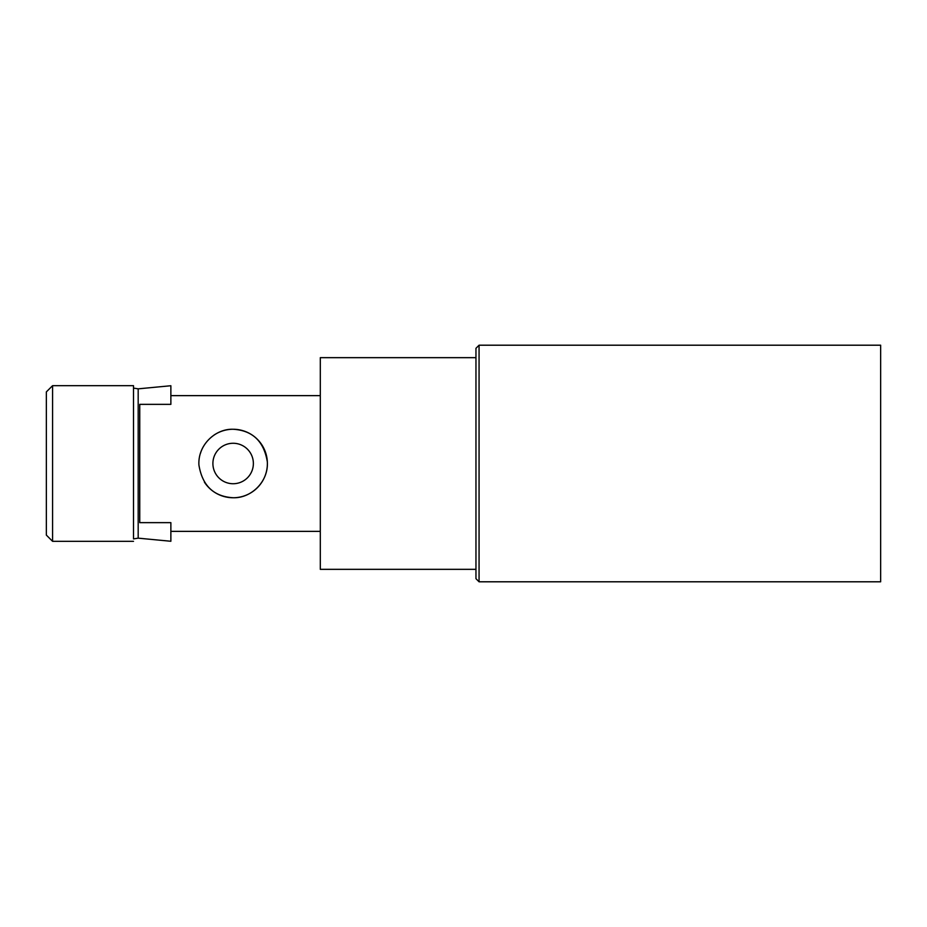 <?xml version="1.0" encoding="UTF-8"?>
<svg xmlns="http://www.w3.org/2000/svg" width="927" height="927" viewBox="0 0 927 927"><rect width="100%" height="100%" fill="white"/><g stroke="black" fill="none" stroke-linecap="round" stroke-linejoin="round"><path stroke-width="1.39" d="M320.302 531.368L170.869 531.368L170.869 522.643L139.745 522.643L139.745 404.357L170.869 404.357L170.869 385.736L138.181 388.842L133.511 388.1M320.302 395.632L170.869 395.632M213.975 435.111A34.241 34.241 0 0 1 233.129 429.259C252.573 430.441 263.975 441.356 267.347 461.97C268.54 482.075 250.777 498.413 233.129 497.741C213.697 496.559 202.295 485.644 198.923 465.018C197.729 444.925 215.493 428.587 233.129 429.259A34.241 34.241 0 0 1 267.382 463.5A34.241 34.241 0 0 1 204.404 482.133M200.406 453.442A34.241 34.241 0 0 1 203.106 447.046M233.129 483.732A20.232 20.232 0 0 1 212.897 463.5A20.232 20.232 0 0 1 233.129 443.268A20.232 20.232 0 0 1 253.372 463.5A20.232 20.232 0 0 1 233.129 483.732M475.957 357.66L320.302 357.66L320.302 569.34L475.957 569.34M479.062 345.203L475.957 348.32L475.957 578.68L479.062 581.797L880.65 581.797L880.65 345.203L479.062 345.203L479.062 581.797M46.35 391.901L52.572 385.678L46.35 391.901L46.35 535.099L52.572 541.322L133.511 541.322M170.869 531.368L170.869 541.264L138.181 538.158L133.511 538.9L133.511 385.678L52.572 385.678L52.572 541.322M138.181 538.158L138.181 388.842"/></g></svg>
